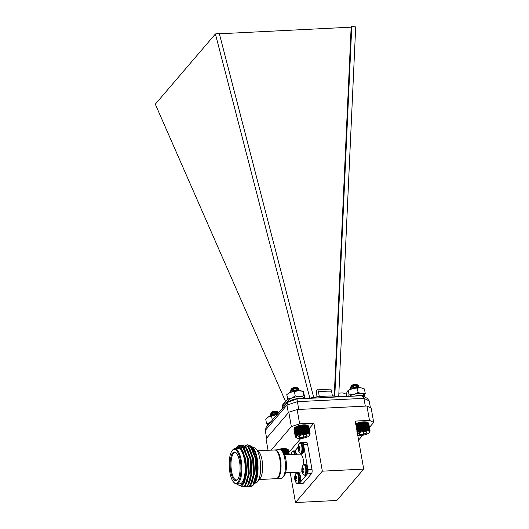 <?xml version="1.0" encoding="UTF-8"?>
<svg xmlns="http://www.w3.org/2000/svg" width="529" height="529" viewBox="0 0 529 529"><rect width="100%" height="100%" fill="white"/><g stroke="black" fill="none" stroke-linecap="round" stroke-linejoin="round"><path stroke-width="0.79" d="M236.529 453.227A13.701 4.715 -92.9 0 0 235.041 452.632A13.701 4.715 -92.9 0 0 233.474 453.532A13.701 4.715 -92.9 0 0 231.213 468.925A13.701 4.715 -92.9 0 0 236.417 480.001A13.701 4.715 -92.9 0 0 237.838 479.261M232.74 452.943A14.369 4.946 87.1 0 1 236.238 452.903A14.369 4.946 87.1 0 1 240.04 466.102A14.369 4.946 87.1 0 1 237.581 479.611A14.369 4.946 87.1 0 1 230.737 471.663A14.369 4.946 87.1 0 1 232.74 452.943M237.905 482.25A17.047 5.865 87.1 0 1 233.752 482.296A17.047 5.865 87.1 0 1 229.242 466.644A17.047 5.865 87.1 0 1 232.158 450.615A17.047 5.865 87.1 0 1 240.278 460.045A17.047 5.865 87.1 0 1 237.905 482.25M232.158 450.615L232.674 449.967A17.715 6.097 87.1 0 1 234.843 448.625A17.715 6.097 87.1 0 1 241.568 462.948A17.715 6.097 87.1 0 1 238.639 482.838A17.715 6.097 87.1 0 1 236.615 484.009A17.715 6.097 87.1 0 1 234.327 482.891L233.752 482.296M234.843 448.625L238.129 448.46A17.715 6.097 87.1 0 1 244.861 462.782A17.715 6.097 87.1 0 1 241.932 482.673A17.715 6.097 87.1 0 1 239.908 483.843L236.615 484.009M237.349 483.969A19.216 6.612 -92.9 0 0 237.495 484.134L238.387 485.053L241.773 485.972L244.662 481.813L246.302 466.69L242.97 451.389L240.06 447.501L236.985 447.276L235.696 448.585L236.456 447.461L241.535 445.901A20.889 7.188 -92.9 0 0 239.538 445.213A20.889 7.188 -92.9 0 0 236.979 446.793L236.456 447.461M237.495 484.134A19.216 6.612 -92.9 0 0 245.687 467.834A19.216 6.612 -92.9 0 0 236.985 447.276M251.903 486.052L253.107 485.238A20.889 7.188 87.1 0 1 250.845 486.475A20.889 7.188 87.1 0 1 250.753 486.475M253.107 485.238L254.846 482.012L256.413 474.129L255.527 458.18L252.908 449.795L250.905 446.602L247.42 444.823M248.207 486.601L250.614 485.225L252.234 482.144L253.801 474.262L252.915 458.312L250.296 449.928L248.293 446.734L244.808 444.949M245.595 486.733L248.002 485.358L249.622 482.276L251.189 474.394L250.303 458.445L247.684 450.053L245.681 446.866L242.196 445.081M242.983 486.859L245.396 485.49L247.01 482.408L248.577 474.52L247.691 458.577L245.072 450.186L243.069 446.998L239.644 445.206M241.535 445.901L242.738 447.012L247.367 458.59L248.253 474.539L245.066 485.503L242.824 486.878L240.999 486.217M240.9 445.378L242.037 445.087L245.35 446.886L249.979 458.458L250.865 474.407L247.678 485.377L245.436 486.746L244.107 486.416M243.512 445.246L244.643 444.955L247.962 446.754L252.591 458.326L253.477 474.275L250.29 485.245L248.048 486.614L246.891 486.369M246.124 445.12L247.255 444.823L250.574 446.621L255.203 458.2L256.089 474.143L252.902 485.113L250.66 486.482L249.503 486.237M239.71 447.283L241.581 448.711L245.833 459.284L246.673 473.852L243.591 484.101M244.239 448.638L248.445 459.152L249.285 473.719L246.402 483.737L245.84 484.333M246.851 448.506L251.057 459.027L251.897 473.587L249.159 483.413M249.463 448.374L253.669 458.894L254.509 473.455L251.771 483.281M252.075 448.242L256.281 458.762L257.12 473.329L254.383 483.156M249.662 445.471L252.194 446.833L255.811 453.988L257.676 464.998L257.2 476.1L254.581 483.4L253.887 484.121M243.042 451.541L245.509 459.304L246.342 473.865L244.662 481.813M240.821 446.959L243.862 448.599L245.396 450.906M245.072 450.186L248.121 459.172L248.954 473.739L247.01 482.408M247.268 481.648L246.223 483.566M243.433 446.826L246.474 448.466L248.008 450.774M247.684 450.053L250.733 459.04L251.566 473.607L250.138 480.848L248.835 483.433M249.133 448.394L250.62 450.642M250.296 449.928L253.345 458.908L254.178 473.475L252.234 482.144M252.492 481.39L251.447 483.301M248.656 446.562L251.698 448.208L253.563 451.158L255.957 458.775L256.79 473.343L254.846 482.012M255.104 481.258L254.059 483.169M247.665 480.213L247.466 479.717M247.169 480.874L247.347 481.37M252.194 446.833L252.888 447.554A19.216 6.612 87.1 0 1 257.973 465.203A19.216 6.612 87.1 0 1 254.687 483.268A19.216 6.612 87.1 0 1 254.628 483.341M252.313 448.539A17.715 6.097 87.1 0 1 256.935 475.055M255.375 480.312A17.715 6.097 87.1 0 1 254.7 481.509M253.041 447.713L253.616 447.686A17.715 6.097 87.1 0 1 255.904 448.804A17.715 6.097 87.1 0 1 260.592 465.07A17.715 6.097 87.1 0 1 257.557 481.721A17.715 6.097 87.1 0 1 257.418 481.899A17.715 6.097 87.1 0 1 255.388 483.063L254.819 483.096M250.376 450.847A17.715 6.097 87.1 0 1 250.541 450.49M255.904 448.804L258.774 451.773A14.369 4.946 87.1 0 1 262.576 464.971A14.369 4.946 87.1 0 1 260.116 478.481L257.557 481.721M257.854 450.814L274.716 449.967A14.369 4.946 87.1 0 1 280.178 461.592A14.369 4.946 87.1 0 1 277.804 477.727A14.369 4.946 87.1 0 1 276.158 478.679L259.296 479.525M295.037 479.691L295.923 479.565L295.037 479.691A8.49 0.608 173.3 0 0 295.149 479.71L295.189 479.763A8.49 6.11 -168.6 0 0 295.347 480.074L295.374 480.127A8.517 7.743 -147.6 0 0 295.916 481.291A2.989 1.025 87.1 0 0 295.949 481.278A2.989 1.025 87.1 0 0 296.425 480.696A8.517 7.234 47 0 1 295.903 479.512L295.883 479.446A8.49 7.677 93.1 0 1 295.83 479.023L295.843 478.897A8.49 5.105 154 0 1 295.976 478.6L296.002 478.56A8.517 2.466 165.1 0 1 296.716 478.064A2.989 1.025 87.1 0 0 296.438 476.517A8.517 2.976 -5 0 0 295.724 476.96L295.453 476.9A8.49 5.601 23.6 0 1 295.38 476.589L295.374 476.53A8.517 7.234 47 0 1 295.48 475.34A2.989 1.025 87.1 0 0 294.97 475.935A8.517 7.743 -147.6 0 0 294.851 477.145L294.845 477.211A8.49 8.186 -83.3 0 0 294.818 477.647L294.805 477.766A8.49 5.614 -14.4 0 0 294.752 478.064L294.746 478.097A8.517 2.976 -5 0 0 294.686 478.547A8.517 2.976 -5 0 0 294.686 478.566L296.101 478.487M302.846 468.608L302.608 468.542A8.49 5.601 23.6 0 1 302.535 468.231L302.528 468.172A8.517 7.234 47 0 1 302.634 466.981A2.989 1.025 87.1 0 0 302.132 467.576A8.517 7.743 -147.6 0 0 302.006 468.787L301.999 468.859A8.49 8.186 -83.3 0 0 301.973 469.289L301.96 469.408A8.49 5.614 -14.4 0 0 301.907 469.706L301.9 469.739A8.517 2.976 -5 0 0 301.841 470.188A8.517 2.976 -5 0 0 301.841 470.208L303.256 470.129M301.841 470.208A2.989 1.025 87.1 0 0 301.88 470.631A2.989 1.025 87.1 0 0 302.112 471.756A8.517 2.466 165.1 0 1 302.185 471.346L302.198 471.332A8.49 0.608 173.3 0 0 302.304 471.352L302.35 471.405A8.49 6.11 -168.6 0 0 302.502 471.716L302.528 471.769A8.517 7.743 -147.6 0 0 303.071 472.933A2.989 1.025 87.1 0 0 303.104 472.919A2.989 1.025 87.1 0 0 303.58 472.337A8.517 7.234 47 0 1 303.057 471.154L303.038 471.088A8.49 7.677 93.1 0 1 302.985 470.665L302.998 470.539A8.49 5.105 154 0 1 303.13 470.241L303.163 470.202A8.517 2.466 165.1 0 1 303.871 469.706A2.989 1.025 87.1 0 0 303.593 468.158A8.517 2.976 -5 0 0 302.879 468.601L303.719 468.634M298.158 446.965L299.883 446.853L298.766 446.721A8.49 5.601 23.6 0 1 298.687 446.41L298.68 446.35A8.517 7.234 47 0 1 298.786 445.16A2.989 1.025 87.1 0 0 298.283 445.749A8.517 7.743 -147.6 0 0 298.158 446.965L298.151 447.031A8.49 8.186 -83.3 0 0 298.125 447.461L298.111 447.587A8.49 5.614 -14.4 0 0 298.058 447.878L298.052 447.918A8.517 2.976 -5 0 0 297.992 448.361A8.517 2.976 -5 0 0 297.992 448.38L299.407 448.308M298.343 449.511L298.349 449.511A8.49 0.608 173.3 0 0 298.455 449.531L298.501 449.584A8.49 6.11 -168.6 0 0 298.654 449.888L298.68 449.948A8.517 7.743 -147.6 0 0 299.222 451.105A2.989 1.025 87.1 0 0 299.255 451.098A2.989 1.025 87.1 0 0 299.731 450.51A8.517 7.234 47 0 1 299.209 449.333L299.189 449.266A8.49 7.677 93.1 0 1 299.136 448.837L299.149 448.718A8.49 5.105 154 0 1 299.282 448.42L299.315 448.38A8.517 2.466 165.1 0 1 300.022 447.878A2.989 1.025 87.1 0 0 299.751 446.331A8.517 2.976 -5 0 0 299.03 446.774L299.87 446.813M278.175 477.237A13.701 4.715 -92.9 0 0 278.32 477.072A13.701 4.715 -92.9 0 0 280.76 463.821A13.701 4.715 -92.9 0 0 276.865 451.204M295.03 479.704A8.517 2.466 165.1 0 0 294.957 480.114A2.989 1.025 87.1 0 1 294.726 478.99A2.989 1.025 87.1 0 1 294.686 478.566M295.4 476.001L294.97 475.935M291.056 454.57A8.517 7.743 -147.6 0 1 291.122 454.107A2.989 1.025 87.1 0 1 291.631 453.518A8.517 7.234 47 0 0 291.532 454.543M291.552 454.173L291.122 454.107M302.555 467.643L302.132 467.576M298.336 449.524A8.517 2.466 165.1 0 0 298.263 449.934A2.989 1.025 87.1 0 1 298.032 448.804A2.989 1.025 87.1 0 1 297.992 448.38M298.706 445.815L298.283 445.749M275.034 449.981A14.369 4.946 87.1 0 1 275.344 449.941A14.369 4.946 87.1 0 1 280.806 461.559A14.369 4.946 87.1 0 1 278.426 477.7A14.369 4.946 87.1 0 1 276.786 478.646A14.369 4.946 87.1 0 1 276.469 478.633M296.24 482.878L297.668 483.711A5.488 1.891 87.1 0 0 298.296 483.347A5.488 1.891 87.1 0 0 299.202 477.184A5.488 1.891 87.1 0 0 297.119 472.747L295.784 473.719A5.211 1.792 87.1 0 1 298.389 476.047A5.211 1.792 87.1 0 1 297.715 483.116A5.211 1.792 87.1 0 1 296.24 482.878L296.24 482.878A8.517 8.517 0 0 1 294.726 478.99M295.208 454.365A5.488 1.891 87.1 0 0 293.271 450.92L291.935 451.892A5.211 1.792 87.1 0 1 294.574 454.391M303.395 474.52L304.823 475.353A5.488 1.891 87.1 0 0 305.451 474.989A5.488 1.891 87.1 0 0 306.364 468.826A5.488 1.891 87.1 0 0 304.274 464.389L302.938 465.361A5.211 1.792 87.1 0 1 305.544 467.689A5.211 1.792 87.1 0 1 304.869 474.758A5.211 1.792 87.1 0 1 303.395 474.52L303.395 474.52A8.517 8.517 0 0 1 301.88 470.631M299.546 452.698L300.981 453.532A5.488 1.891 87.1 0 0 301.603 453.168A5.488 1.891 87.1 0 0 302.515 447.005A5.488 1.891 87.1 0 0 300.426 442.561L299.09 443.533A5.211 1.792 87.1 0 1 301.695 445.868A5.211 1.792 87.1 0 1 301.021 452.93A5.211 1.792 87.1 0 1 299.546 452.698L299.546 452.698A8.517 8.517 0 0 1 298.032 448.804M275.344 449.941L279.735 449.716A14.369 4.946 87.1 0 1 281.593 450.622A14.369 4.946 87.1 0 1 285.389 463.821A14.369 4.946 87.1 0 1 282.936 477.337A14.369 4.946 87.1 0 1 282.817 477.475A14.369 4.946 87.1 0 1 281.177 478.428L276.786 478.646M281.593 450.622L283.028 452.11A12.703 4.371 87.1 0 1 286.387 463.774A12.703 4.371 87.1 0 1 284.212 475.716L282.936 477.337M303.712 464.548A8.96 3.081 -92.9 0 0 300.155 454.113L284.668 454.894M285.561 472.781L301.054 472.007A8.96 3.081 -92.9 0 0 302.033 471.471M301.973 442.661A3.339 1.151 87.1 0 1 302.33 442.475A3.339 1.151 87.1 0 1 303.52 444.618L307.594 444.413A3.339 1.151 -92.9 0 0 306.403 442.27L302.33 442.475M297.979 447.329L294.818 451.019M296.061 472.258L296.22 473.144M298.885 483.645L302.958 483.44A3.339 1.151 -92.9 0 0 303.342 483.222L299.269 483.427A3.339 1.151 87.1 0 1 298.885 483.645A3.339 1.151 87.1 0 1 298.779 483.638M299.89 482.693L306.443 475.042M307.045 474.334L307.442 473.872L311.521 473.667A3.339 1.151 -92.9 0 0 311.991 469.355L307.594 444.413M311.991 469.355L307.918 469.56A3.339 1.151 87.1 0 1 307.442 473.872M307.918 469.56L303.52 444.618M303.342 483.222L311.521 473.667M295.48 502.55L322.346 471.174L363.721 469.091L336.854 500.474L295.48 502.55L290.19 472.549M309.207 428.616L313.882 423.16L322.346 471.174M288.887 452.355L300.763 438.481M271.159 450.146L291.34 426.579L288.808 412.236L266.034 438.839L268.058 450.305M369.454 427.406L373.705 422.44L371.173 408.097L366.954 406.027L297.119 409.532L299.652 423.874L313.882 423.16M299.652 423.874L291.34 426.579M362.729 435.255L358.602 440.082M373.705 422.44L369.48 420.37L366.954 406.027M363.721 469.091L355.25 421.084L369.48 420.37M297.119 409.532L288.808 412.236M309.849 398.145L215.409 33.968L155.295 104.187L285.455 401.233M305.253 398.549L304.711 396.962M338.719 396.446L355.693 26.926L351.765 26.45L334.791 396.003M340.511 396.783A33.42 10.719 170 0 0 332.404 395.877L331.577 391.196A33.42 10.719 170 0 0 318.478 391.857L319.304 396.532A33.42 10.719 -10 0 0 308.843 398.37M313.664 397.385L219.191 33.109L215.409 33.968M334.229 395.963L351.15 27.171L351.765 26.45M338.871 393.126L343.023 392.915L346.502 394.303M370.406 407.72L369.209 400.929L363.926 398.337L362.385 395.937L361.393 395.732L296.941 398.965L287.538 402.364L286.963 405.055L288.331 412.792M287.538 402.364L266.16 427.333L265.254 430.421L266.616 438.157M297.02 399.216L298.726 409.453M265.254 430.421L286.963 405.055L297.358 401.683L363.926 398.337L365.301 406.107M316.964 396.849L316.309 390.633L316.904 389.933C317.559 389.41 318.081 390.052 318.478 391.857M351.15 27.171L219.37 33.79M330.42 389.073L316.904 389.933M329.99 389.291C330.651 388.742 331.18 389.377 331.577 391.196M369.209 400.929L367.113 398.258L362.385 395.937M289.29 454.656L288.51 450.239L288.047 449.829M289.257 454.662L288.431 449.994L287.935 449.61M289.132 454.669L288.272 449.769L287.743 449.405M288.933 454.675L288.027 449.557L287.478 449.214A7.175 2.301 -10 0 1 287.525 449.24A7.175 2.301 -10 0 1 287.551 449.26M288.027 449.557L287.141 449.048A7.175 2.301 -10 0 1 287.478 449.214M287.141 449.048L286.738 448.909A7.175 2.301 -10 0 1 287.141 449.048M286.738 448.909L286.275 448.79A7.175 2.301 -10 0 1 286.738 448.909M286.275 448.79L285.753 448.704A7.175 2.301 -10 0 1 286.275 448.79M285.753 448.704L285.177 448.638A7.175 2.301 -10 0 1 285.753 448.704L286.824 454.781L285.766 448.89M285.177 448.638L284.556 448.605A7.175 2.301 -10 0 1 285.177 448.638L286.262 454.808M284.556 448.605L283.894 448.599A7.175 2.301 -10 0 1 284.556 448.605L285.653 454.841M283.894 448.599L283.207 448.618A7.175 2.301 -10 0 1 283.894 448.599L284.999 454.874M283.207 448.618L282.486 448.671A7.175 2.301 -10 0 1 283.207 448.618L284.086 453.637M282.486 448.671L281.759 448.744A7.175 2.301 -10 0 1 282.486 448.671L283.114 452.202M281.759 448.744L281.018 448.85A7.175 2.301 -10 0 1 281.759 448.744L282.202 451.25M281.018 448.85L280.277 448.976A7.175 2.301 -10 0 1 281.018 448.85L281.276 450.331M280.277 448.976L279.543 449.134A7.175 2.301 -10 0 1 280.277 448.976L280.423 449.822M279.543 449.134L278.829 449.306A7.175 2.301 -10 0 1 279.543 449.134L279.649 449.723M278.829 449.306L278.135 449.505A7.175 2.301 -10 0 1 278.829 449.306L278.909 449.756M278.135 449.505L277.48 449.716A7.175 2.301 -10 0 1 278.135 449.505L278.188 449.795M277.117 449.848A7.175 2.301 -10 0 1 277.48 449.716L277.017 450.113M278.77 412.6L278.472 412.362A4.616 1.481 170 0 0 275.807 412.025L270.96 413.638L269.962 415.073L270.696 415.847M277.355 414.134L273.824 414.465L271.159 415.688M278.472 412.362L273.526 412.759L270.2 414.624L270.002 415.318L270.464 415.939M277.461 414.128L272.085 415.404M273.209 413.301A3.048 0.979 -10 0 1 271.132 412.699M277.381 411.84L277.381 411.846A3.253 1.045 170 0 0 277.381 411.84A3.253 1.045 170 0 0 277.229 411.602L275.259 411.357L270.676 413.123L271.258 412.382A3.048 0.979 -10 0 1 275.067 411.126A3.048 0.979 -10 0 1 276.905 411.39A3.048 0.979 -10 0 1 277.017 411.476M275.807 412.025C278.069 411.8 278.472 411.939 277.024 412.448M277.229 411.602L273.586 411.932L271.258 413.341L271.165 414.108L271.959 412.957L273.632 412.177L276.627 411.694L278.571 412.415M270.676 413.123L271.569 414.498L272.567 414.743M272.025 414.842L272.918 415.034M277.745 413.797L273.976 414.121L271.642 415.536M271.126 413.863L272.23 414.67M272.878 414.789L273.453 414.842M277.699 413.79L276.925 413.4L273.929 413.876L271.47 415.589M288.649 454.689L287.716 449.372M288.292 454.709L287.326 449.214M287.862 454.728L286.863 449.081M287.366 454.755L286.348 448.969M286.189 454.814L285.138 448.837M285.528 454.847L284.463 448.817M284.82 454.88L283.749 448.823M283.742 453.042L283.008 448.856M282.757 451.832L282.248 448.923M281.785 450.827L281.468 449.022M280.846 450.02L280.687 449.141M279.993 449.723L279.914 449.293M267.952 425.243L267.866 424.761A8.358 2.678 170 0 1 270.59 422.155A8.358 2.678 170 0 0 269.552 422.691A8.358 2.678 170 0 0 268.031 425.144M277.123 414.524L268.124 417.097A8.358 2.678 -10 0 1 268.52 416.845L265.75 419.239L266.537 423.696L267.932 425.144M272.303 420.158L271.536 415.84M271.198 421.448L269.552 422.691L266.537 423.696M268.52 416.845A8.358 2.678 -10 0 1 276.131 414.604A8.358 2.678 -10 0 1 277.136 414.511M303.745 398.628L303.467 397.054A8.358 2.678 170 0 0 293.979 397.365A8.358 2.678 170 0 0 288.186 401.022L288.325 401.782M304.724 398.575L304.644 398.125A8.358 2.678 170 0 0 304.195 397.451L303.567 397.623M304.4 398.595L304.195 397.451M302.905 398.668A8.358 2.678 170 0 0 289.303 401.451M294.6 427.782L294.197 428.292L294.6 427.782A7.175 2.301 -10 0 1 294.871 427.511L294.6 427.782A7.175 2.301 -10 0 0 294.547 427.849L294.402 428.034M294.408 428.047L294.038 428.569L295.367 436.121L296.055 436.035L295.771 435.559L296.326 435.764L296.088 435.274L296.663 435.493L296.478 434.99L297.067 435.228L296.941 434.712L297.529 434.964L297.463 434.435L298.634 434.468L298.673 433.925L299.255 434.236L299.348 433.687L299.917 434.018L300.062 433.476L301.325 433.648L301.57 433.106L302.052 433.496L302.343 432.953L302.793 433.363L303.124 432.834L303.534 433.258L303.897 432.735L304.268 433.185L305.405 432.629L305.676 433.112L306.112 432.623L306.331 433.119L306.787 432.649L306.952 433.158L307.422 432.702L307.528 433.218L307.997 432.782L308.05 433.311L308.976 433.026L309.253 433.734L309.683 433.37L309.518 433.919L309.921 433.575L309.71 434.124L310.087 433.806L309.915 434.812M294.296 428.311L293.952 428.84L295.367 436.121M294.256 428.556L293.952 429.098L295.281 436.643L295.711 436.809L295.288 436.385M310.166 434.044L308.837 426.5L308.374 426.096M310.087 433.806L308.751 426.255L308.255 425.871M309.921 433.575L308.592 426.03L308.063 425.666M309.683 433.37L308.354 425.825L307.799 425.481A7.175 2.301 -10 0 1 307.845 425.508A7.175 2.301 -10 0 1 307.871 425.521M308.354 425.825L307.468 425.316A7.175 2.301 -10 0 1 307.799 425.481M307.468 425.316L307.065 425.171A7.175 2.301 -10 0 1 307.468 425.316M307.065 425.171L306.595 425.058A7.175 2.301 -10 0 1 307.065 425.171M306.595 425.058L306.073 424.966A7.175 2.301 -10 0 1 306.595 425.058M306.073 424.966L305.498 424.906A7.175 2.301 -10 0 1 306.073 424.966L307.528 433.218M305.498 424.906L304.876 424.866A7.175 2.301 -10 0 1 305.498 424.906L306.952 433.158M304.876 424.866L304.215 424.86A7.175 2.301 -10 0 1 304.876 424.866L306.331 433.119M304.215 424.86L303.527 424.88A7.175 2.301 -10 0 1 304.215 424.86L305.676 433.112M303.527 424.88L302.813 424.932A7.175 2.301 -10 0 1 303.527 424.88L304.982 433.132M302.813 424.932L302.079 425.005A7.175 2.301 -10 0 1 302.813 424.932L304.268 433.185M302.079 425.005L301.338 425.111A7.175 2.301 -10 0 1 302.079 425.005L303.534 433.258M301.338 425.111L300.598 425.243A7.175 2.301 -10 0 1 301.338 425.111L302.793 433.363M300.598 425.243L299.87 425.395A7.175 2.301 -10 0 1 300.598 425.243L302.052 433.496M299.87 425.395L299.149 425.567A7.175 2.301 -10 0 1 299.87 425.395L301.325 433.648M299.149 425.567L298.462 425.766A7.175 2.301 -10 0 1 299.149 425.567L300.604 433.82M298.462 425.766L297.801 425.984A7.175 2.301 -10 0 1 298.462 425.766L299.917 434.018M297.801 425.984L297.179 426.215A7.175 2.301 -10 0 1 297.801 425.984L299.255 434.236M297.179 426.215L296.604 426.453A7.175 2.301 -10 0 1 297.179 426.215L298.634 434.468M296.604 426.453L296.075 426.711A7.175 2.301 -10 0 1 296.604 426.453L298.058 434.712M296.075 426.711L295.612 426.976A7.175 2.301 -10 0 1 296.075 426.711L297.529 434.964M295.612 426.976L295.208 427.24A7.175 2.301 -10 0 1 295.612 426.976M297.675 390.395L298.634 389.747L298.792 388.63A4.616 1.481 170 0 0 296.128 388.286L291.281 389.906L290.282 391.334L291.023 392.115M299.54 390.713L298.416 390.184L294.15 390.726L291.486 391.949M298.792 388.63L293.846 389.027L290.52 390.885L290.322 391.579L290.785 392.201M299.427 390.726L298.462 390.428L294.19 390.971L292.405 391.665M293.529 389.562A3.048 0.979 -10 0 1 291.459 388.96M297.701 388.107L297.701 388.107A3.253 1.045 170 0 0 297.549 387.863L295.585 387.618L290.996 389.384L291.578 388.65A3.048 0.979 -10 0 1 295.394 387.387A3.048 0.979 -10 0 1 297.225 387.651A3.048 0.979 -10 0 1 297.338 387.737M296.128 388.286C298.389 388.068 298.792 388.207 297.344 388.709M297.549 387.863L293.912 388.193L291.578 389.602L291.486 390.369L292.279 389.225L293.952 388.438L296.948 387.962L298.892 388.683M290.996 389.384L291.889 390.766L292.887 391.004M292.345 391.103L293.238 391.295M298.892 390.27L297.291 389.906L294.296 390.389L291.962 391.797M291.446 390.131L292.55 390.931M293.198 391.05L293.78 391.103M298.025 390.052L297.252 389.661L294.256 390.144L291.796 391.85M294.871 427.511A7.175 2.301 -10 0 1 295.208 427.24L294.871 427.511M304.929 433.621A6.798 2.182 170 0 0 297.906 435.334A6.798 2.182 170 0 0 296.676 437.886A6.798 2.182 170 0 0 303.229 438.197A6.798 2.182 170 0 0 309.28 435.665A6.798 2.182 170 0 0 304.929 433.621M301.986 434.845A4.219 1.356 170 0 0 298.892 436.246A4.219 1.356 170 0 0 298.859 436.286A4.219 1.356 170 0 0 299.751 437.457A4.219 1.356 170 0 0 303.712 437.258A4.219 1.356 170 0 0 306.807 435.85A4.219 1.356 170 0 0 306.681 434.911A4.219 1.356 170 0 0 305.947 434.646A4.219 1.356 170 0 0 301.986 434.845M298.892 436.246L299.751 437.457L303.712 437.258L306.807 435.85L305.947 434.646M299.46 435.79L299.751 437.457M303.243 434.62L303.712 437.258M295.757 437.278L295.281 436.643M295.532 435.843L294.197 428.292M294.441 428.014L295.771 435.559M296.088 435.274L294.759 427.73M309.366 433.185L308.037 425.64M308.976 433.026L307.647 425.475M308.519 432.887L307.19 425.342M307.997 432.782L306.668 425.23M307.422 432.702L306.086 425.151M306.787 432.649L305.458 425.098M306.112 432.623L304.783 425.078M305.405 432.629L304.069 425.085M304.664 432.669L303.329 425.124M303.897 432.735L302.568 425.19M303.124 432.834L301.794 425.283M302.343 432.953L301.014 425.409M301.57 433.106L300.234 425.554M300.803 433.277L299.474 425.726M300.062 433.476L298.733 425.924M299.348 433.687L298.019 426.143M298.673 433.925L297.344 426.374M298.045 434.177L296.709 426.625M297.463 434.435L296.134 426.89M296.941 434.712L295.612 427.161M296.478 434.99L295.149 427.445M356.863 431.704L357.459 431.955L357.386 431.426L357.981 431.697L357.968 431.168L359.178 431.228L359.277 430.679L359.839 431.009L359.991 430.461L360.533 430.811L360.732 430.269L361.247 430.639L361.492 430.097L361.981 430.487L362.266 429.945L362.722 430.355L363.046 429.819L363.463 430.249L363.826 429.727L364.19 430.176L365.327 429.621L365.599 430.103L366.042 429.614L366.26 430.11L366.716 429.641L366.881 430.143L367.344 429.687L367.457 430.209L367.926 429.773L367.979 430.302L368.449 429.879L368.442 430.414L368.905 430.017L368.845 430.56L369.295 430.176L369.182 430.725L369.612 430.361L369.447 430.91L370.009 430.798L369.751 431.34L370.088 431.036L368.759 423.491L368.296 423.088M370.009 430.798L368.68 423.246L368.184 422.863M369.85 430.566L368.521 423.021L367.992 422.658M369.612 430.361L368.277 422.816L367.728 422.473A7.175 2.301 -10 0 1 367.774 422.499A7.175 2.301 -10 0 1 367.794 422.512L367.886 422.572M368.277 422.816L367.391 422.307A7.175 2.301 -10 0 1 367.728 422.473M367.391 422.307L366.987 422.162A7.175 2.301 -10 0 1 367.391 422.307M366.987 422.162L366.524 422.049A7.175 2.301 -10 0 1 366.987 422.162M366.524 422.049L366.002 421.957A7.175 2.301 -10 0 1 366.524 422.049M366.002 421.957L365.427 421.891A7.175 2.301 -10 0 1 366.002 421.957L367.457 430.209M365.427 421.891L364.805 421.858A7.175 2.301 -10 0 1 365.427 421.891L366.881 430.143M364.805 421.858L364.144 421.851A7.175 2.301 -10 0 1 364.805 421.858L366.26 430.11M364.144 421.851L363.449 421.871A7.175 2.301 -10 0 1 364.144 421.851L365.599 430.103M363.449 421.871L362.735 421.924A7.175 2.301 -10 0 1 363.449 421.871L364.904 430.123M362.735 421.924L362.008 421.997A7.175 2.301 -10 0 1 362.735 421.924L364.19 430.176M362.008 421.997L361.267 422.102A7.175 2.301 -10 0 1 362.008 421.997L363.463 430.249M361.267 422.102L360.527 422.235A7.175 2.301 -10 0 1 361.267 422.102L362.722 430.355M360.527 422.235L359.793 422.387A7.175 2.301 -10 0 1 360.527 422.235L361.981 430.487M359.793 422.387L359.079 422.559A7.175 2.301 -10 0 1 359.793 422.387L361.247 430.639M359.079 422.559L358.384 422.757A7.175 2.301 -10 0 1 359.079 422.559L360.533 430.811M358.384 422.757L357.723 422.975A7.175 2.301 -10 0 1 358.384 422.757L359.839 431.009M357.723 422.975L357.101 423.2A7.175 2.301 -10 0 1 357.723 422.975L359.178 431.228M357.101 423.2L356.526 423.445A7.175 2.301 -10 0 1 357.101 423.2L358.556 431.452M356.526 423.445L356.004 423.703A7.175 2.301 -10 0 1 356.526 423.445L357.981 431.697M355.739 423.848A7.175 2.301 -10 0 1 356.004 423.703L355.534 424.152M357.604 387.387L358.563 386.739L358.715 385.615A4.616 1.481 170 0 0 356.057 385.277L351.21 386.891L350.205 388.326L350.945 389.106M359.462 387.697L358.345 387.175L354.073 387.717L351.408 388.941M358.715 385.615L353.775 386.011L350.449 387.876L350.251 388.57L350.714 389.192M359.35 387.717L358.384 387.42L354.119 387.962L352.334 388.656M353.451 386.554A3.048 0.979 -10 0 1 351.382 385.952M357.624 385.099L357.624 385.099A3.253 1.045 170 0 0 357.478 384.854L355.508 384.609L350.925 386.375L351.507 385.634A3.048 0.979 -10 0 1 355.316 384.378A3.048 0.979 -10 0 1 357.148 384.643A3.048 0.979 -10 0 1 357.267 384.728M356.057 385.277C358.312 385.052 358.722 385.198 357.273 385.701M357.478 384.854L353.835 385.185L351.507 386.593L351.415 387.36L352.208 386.21L353.881 385.429L356.877 384.947L358.814 385.674M350.925 386.375L351.811 387.75L352.81 387.995M352.274 388.094L353.167 388.286M358.814 387.261L357.22 386.897L354.225 387.373L351.891 388.789M351.368 387.116L352.479 387.922M353.127 388.041L353.703 388.094M357.948 387.043L357.174 386.653L354.179 387.135L351.719 388.841M357.756 435.301A6.798 2.182 170 0 0 364.23 434.97A6.798 2.182 170 0 0 369.202 432.656A6.798 2.182 170 0 0 364.851 430.613A6.798 2.182 170 0 0 357.287 432.636M361.915 431.836A4.219 1.356 170 0 0 358.814 433.238A4.219 1.356 170 0 0 358.781 433.277A4.219 1.356 170 0 0 359.68 434.448A4.219 1.356 170 0 0 363.635 434.249A4.219 1.356 170 0 0 366.736 432.841A4.219 1.356 170 0 0 366.604 431.902A4.219 1.356 170 0 0 365.87 431.638A4.219 1.356 170 0 0 361.915 431.836M358.814 433.238L359.68 434.448L363.635 434.249L366.736 432.841L365.87 431.638M359.383 432.782L359.68 434.448M363.172 431.611L363.635 434.249M370.088 431.036L369.837 431.803M369.295 430.176L367.959 422.631M368.905 430.017L367.576 422.466M368.449 429.879L367.113 422.334M367.926 429.773L366.597 422.221M367.344 429.687L366.015 422.142M366.716 429.641L365.387 422.089M366.042 429.614L364.712 422.069M365.327 429.621L363.998 422.076M364.587 429.66L363.258 422.116M363.826 429.727L362.491 422.182M363.046 429.819L361.717 422.274M362.266 429.945L360.937 422.4M361.492 430.097L360.163 422.545M360.732 430.269L359.403 422.717M359.991 430.461L358.655 422.916M359.277 430.679L357.948 423.134M358.602 430.917L357.267 423.365M357.968 431.168L356.639 423.617M357.386 431.426L356.057 423.881M357.459 431.955L356.004 423.703M362.92 396.201L363.721 395.917L363.39 394.045A8.358 2.678 170 0 0 349.186 396.347A8.358 2.678 170 0 1 353.709 394.409L349.074 394.925L348.294 390.468L347.923 390.653L348.373 390.349A8.358 2.678 -10 0 1 352.678 388.564L348.294 390.468L347.229 391.46L346.416 393.841L346.879 396.459M364.911 397.18A8.358 2.678 170 0 0 364.904 396.981L364.574 395.11A8.358 2.678 170 0 0 364.124 394.442L363.489 394.614M364.904 396.981A8.358 2.678 170 0 0 364.448 396.314L364.124 394.442M363.721 395.917A8.358 2.678 170 0 0 354.926 396.056M364.448 396.314L363.615 396.538M268.355 425.905A8.358 2.678 170 0 0 268.196 426.632M305.028 398.747L304.605 397.973A8.358 2.678 170 0 0 299.698 396.565A8.358 2.678 170 0 0 291.505 398.165A8.358 2.678 170 0 0 288.232 401.174L286.778 394.555L290.481 392.32A8.358 2.678 -10 0 1 298.667 390.719L290.481 392.32A8.358 2.678 -10 0 0 288.45 393.358L288.021 393.642M304.995 398.562L303.573 392.128L303.157 391.348L301.781 391.004A8.358 2.678 -10 0 0 298.667 390.719L303.157 391.348L303.937 395.804L299.698 396.565L295.208 395.93L294.422 391.48M304.605 397.973L303.937 395.804M295.208 395.93L291.505 398.165L287.564 399.005M361.803 388.021L360.758 387.823A8.358 2.678 -10 0 1 361.704 387.995L364.455 388.987L365.235 393.444L364.421 395.824A8.358 2.678 170 0 0 361.79 393.669A8.358 2.678 170 0 0 353.709 394.409L358.093 392.498L357.306 388.041L352.678 388.564A8.358 2.678 -10 0 1 360.758 387.823L357.306 388.041M365.235 393.444L361.79 393.669L358.093 392.498M349.074 394.925L348.664 396.373M295.347 480.074L296.095 479.995M296.114 480.054L295.374 480.127M295.149 479.71L295.936 479.598M295.956 479.658L295.189 479.763M294.752 478.064L296.63 478.117M296.577 478.15L294.746 478.097M294.818 477.647L296.67 477.627M296.683 477.747L294.805 477.766M294.851 477.145L296.571 477.032M296.584 477.105L294.845 477.211M302.502 471.716L303.249 471.637M303.276 471.696L302.528 471.769M302.304 471.352L303.091 471.24M303.11 471.299L302.35 471.405M301.907 469.706L303.785 469.759M303.732 469.792L301.9 469.739M301.973 469.289L303.825 469.269M303.838 469.388L301.96 469.408M302.006 468.787L303.725 468.681M303.745 468.747L301.999 468.859M298.654 449.888L299.401 449.815M299.427 449.875L298.68 449.948M298.455 449.531L299.242 449.419M299.262 449.478L298.501 449.584M298.058 447.878L299.936 447.937M299.883 447.97L298.052 447.918M298.125 447.461L299.976 447.448M299.989 447.567L298.111 447.587M299.897 446.919L298.151 447.031M299.176 483.308A5.488 1.891 87.1 0 1 298.548 483.665L299.606 483.103C300.578 482.217 300.789 479.658 300.241 475.432C299.427 473.21 298.68 472.298 297.999 472.701A5.488 1.891 87.1 0 1 300.088 477.138A5.488 1.891 87.1 0 1 299.176 483.308M293.271 450.92L294.15 450.88A5.488 1.891 87.1 0 1 296.095 454.318M306.337 474.949A5.488 1.891 87.1 0 1 305.709 475.306L306.76 474.744C307.733 473.858 307.944 471.299 307.402 467.074C306.582 464.852 305.835 463.94 305.154 464.343A5.488 1.891 87.1 0 1 307.243 468.78A5.488 1.891 87.1 0 1 306.337 474.949M302.489 453.122A5.488 1.891 87.1 0 1 301.861 453.485L302.919 452.917C303.884 452.031 304.096 449.478 303.553 445.253C302.733 443.024 301.986 442.118 301.305 442.522A5.488 1.891 87.1 0 1 303.395 446.959A5.488 1.891 87.1 0 1 302.489 453.122M309.968 398.317A33.42 10.719 -10 0 1 339.797 396.816M288.206 401.121A33.42 10.719 170 0 0 283.689 404.778A33.42 10.719 170 0 0 282.083 408.738L282.698 404.883L283.392 403.627L287.683 399.441M251.11 451.826L250.779 451.839M248.498 451.958L248.167 451.971M245.972 452.083L245.555 452.103M242.031 445.087L242.361 445.068M244.643 444.955L244.973 444.935M247.255 444.823L247.585 444.81M252.908 449.795L253.563 451.158M249.622 482.276L250.138 480.848M296.564 477.006L295.691 476.966M299.877 446.826L298.997 446.787M295.784 473.719A8.517 8.517 0 0 0 294.686 478.547M291.935 451.892A8.517 8.517 0 0 0 290.95 454.576M302.938 465.361A8.517 8.517 0 0 0 301.841 470.188M299.09 443.533A8.517 8.517 0 0 0 297.992 448.361M297.668 483.711L298.548 483.665M297.119 472.747L297.999 472.701M304.823 475.353L305.709 475.306M304.274 464.389L305.154 464.343M300.981 453.532L301.861 453.485M300.426 442.561L301.305 442.522M294.15 450.88L295.685 451.865L296.551 454.292M271.959 412.957L270.96 413.638M272.303 414.908L271.304 415.589M292.279 389.225L291.281 389.906M292.623 391.169L291.624 391.85M309.28 435.665L309.716 435.109M296.676 437.886L296.154 437.562M352.208 386.21L351.21 386.891M352.552 388.16L351.554 388.841M369.202 432.656L369.639 432.1"/></g></svg>
